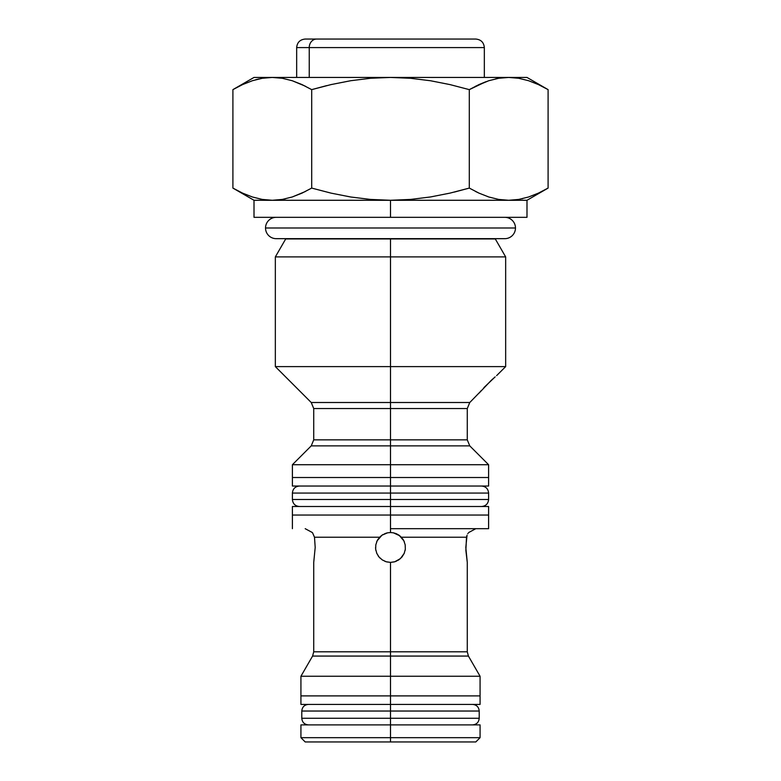 <?xml version="1.0" encoding="UTF-8"?>
<svg xmlns="http://www.w3.org/2000/svg" width="781" height="781" viewBox="0 0 781 781"><rect width="100%" height="100%" fill="white"/><g stroke="black" fill="none" stroke-linecap="round" stroke-linejoin="round"><path stroke-width="1.17" d="M479.983 392.033L469.771 402.508L390.5 402.508L390.5 408.531L313.728 408.531L390.5 408.531L390.5 439.859L467.272 439.859L467.272 408.531L313.728 408.531L311.228 402.508L390.5 402.508L311.228 402.508L390.5 402.508L390.5 366.611L505.658 366.611L390.5 366.611L390.5 402.508L469.771 402.508L390.5 402.508L390.5 408.531L467.272 408.531L390.5 408.531L390.5 445.883L311.228 445.883L390.5 445.883L390.5 464.715L488.603 464.715L390.5 464.715L390.5 477.513L488.603 477.513L292.397 477.513L390.5 477.513L390.5 464.715L292.397 464.715L390.5 464.715L390.5 445.883L311.228 445.883L313.728 439.859L467.272 439.859L390.5 439.859L390.5 445.883L469.771 445.883L390.5 445.883L469.771 445.883L467.272 439.859M483.917 387.61L495.144 376.881M311.228 402.508L275.342 366.611L390.5 366.611L275.342 366.611L275.342 256.9L285.709 238.937L495.291 238.937L390.5 238.937L390.5 256.9L275.342 256.9L390.5 256.9L390.5 366.611L390.5 256.9L505.658 256.9L495.291 238.937L285.709 238.937L390.5 238.664L390.5 256.9L505.658 256.9L505.658 366.611L496.609 375.641M394.317 561.89L390.5 562.388L390.5 651.803L313.728 651.803L390.5 651.803L390.5 562.388L394.786 561.754L400.428 558.61L404.197 553.387L405.329 549.199L405.202 544.874L403.845 540.764L399.062 535.229L401.366 537.221L466.501 537.221L467.038 535.219L465.808 547.461L467.272 562.388L465.866 550.371L466.501 537.221L401.366 537.221L403.845 540.764L405.202 544.874L405.329 549.199L404.197 553.387L401.932 557.058L398.7 559.928L394.786 561.754L390.5 562.388L386.214 561.764L382.3 559.928L379.068 557.068L376.803 553.387L375.671 549.199L375.798 544.865L377.164 540.755L379.634 537.221L314.499 537.221L312.576 532.847L314.499 537.221L315.192 547.461L313.728 562.388L313.728 651.803L390.5 651.803L390.5 656.069L312.585 656.069L390.5 656.069L390.5 695.891L480.071 695.891L300.929 695.891L390.5 695.891L390.5 676.248L480.071 676.248L390.5 676.248L390.5 656.069L312.585 656.069L313.728 651.803M312.322 532.535L305.195 528.688M468.131 533.238L467.751 533.813M468.678 532.535L475.805 528.688M382.182 535.063L381.187 535.795M382.046 535.161L387.581 532.818L384.584 533.755M393.556 532.847L399.062 535.229L393.556 532.847L390.5 532.535L390.5 515.04L488.603 515.04L390.5 515.04L390.5 532.535L387.522 532.827M385.96 533.238L387.435 532.847L385.96 533.238M383.217 534.429L381.948 535.219L383.217 534.429M386.683 561.89L390.5 562.388L386.214 561.764L382.3 559.928L379.068 557.068L376.803 553.387L375.671 549.199L375.798 544.865L377.164 540.755L381.948 535.219L379.634 537.221L314.499 537.221L315.192 547.461L313.728 562.388M301.788 711.032L301.788 718.276L390.5 718.276L390.5 737.684L480.071 737.684L390.5 737.684L390.5 741.95L475.805 741.95L305.195 741.95L390.5 741.95L390.5 737.684L300.929 737.684L390.5 737.684L390.5 724.885L300.929 724.885L480.071 724.885L390.5 724.885L390.5 711.032L301.788 711.032C302.188 707.01 304.395 704.804 308.397 704.413M479.026 84.563L485.948 81.702L469.303 89.63L479.007 84.573L488.799 80.716L498.688 78.276L508.704 77.436L272.296 77.436L262.289 78.276L252.4 80.716L242.608 84.573L232.904 89.63L242.608 84.573L252.4 80.716L262.289 78.276L272.296 77.436L282.322 78.285L292.231 80.726L302.013 84.582L311.697 89.63L331.115 84.573L350.796 80.707L370.584 78.266L390.5 77.436L410.552 78.285L430.487 80.746L450.051 84.612L469.303 89.63L469.303 188.084L478.987 193.132L488.769 196.978L498.688 199.428L488.799 196.988L498.688 199.428L508.704 200.278L518.721 199.428L528.6 196.988L538.392 193.141L548.096 188.084L538.392 193.141L528.6 196.988L518.711 199.428L508.704 200.278L526.99 200.278L508.704 200.278L498.678 199.428L488.769 196.978L478.987 193.132L469.303 188.084L450.051 193.102L430.487 196.958L410.552 199.428L390.5 200.278L390.5 217.333L526.99 217.333L254.01 217.333L390.5 217.333L390.5 200.278L508.704 200.278L390.5 200.278L370.584 199.438L350.796 197.007L331.115 193.141L311.697 188.084L301.993 193.141L292.201 196.988L282.312 199.428L272.296 200.278L390.5 200.278L272.296 200.278L262.279 199.428L252.37 196.978L242.588 193.132L232.904 188.084L242.608 193.141L252.37 196.978M390.5 528.688L488.603 528.688L390.5 528.688M312.585 656.069L300.929 676.248L390.5 676.248L300.929 676.248L300.929 695.891L390.5 695.891L300.929 695.891L300.929 704.413L390.5 704.413L390.5 695.891L390.5 711.032L301.788 711.032L390.5 711.032L390.5 704.413L480.071 704.413L480.071 695.891L390.5 695.891L480.071 695.891L480.071 676.248L468.415 656.069L390.5 656.069L468.415 656.069L390.5 656.069L390.5 651.803L467.272 651.803L467.272 562.388M479.085 393.097L491.064 380.532M480.081 391.916L481.125 390.705M542.795 190.984L545.021 189.812M521.991 198.794L522.557 198.667M242.588 193.132L232.904 188.084L232.904 89.63L232.904 188.084L254.01 200.278L272.296 200.278L254.01 200.278L254.01 217.333M272.296 200.278L262.289 199.428L272.296 200.278L282.322 199.428L292.201 196.988L301.993 193.141L292.231 196.978L305.351 191.521M282.322 199.428L285.495 198.813M475.551 191.472L478.958 193.112M305.371 86.203L292.231 80.726L282.312 78.276L292.201 80.716L282.312 78.276L272.296 77.436L254.01 77.436L270.197 77.475M238.508 86.574L236.047 87.862M259.107 78.901L255.719 79.73M272.296 77.436L282.312 78.276L272.296 77.436L526.99 77.436L508.704 77.436L518.711 78.276L528.63 80.726L538.392 84.573L548.096 89.63L542.795 86.72M508.704 77.436L518.711 78.276L508.704 77.436L498.688 78.276L488.799 80.716L475.551 86.242M498.678 78.285L495.505 78.901M390.5 651.803L467.272 651.803L390.5 651.803M488.603 506.508L390.5 506.508L488.603 506.508L488.603 515.04L292.397 515.04L390.5 515.04L292.397 515.04L390.5 515.04L390.5 506.508L292.397 506.508L390.5 506.508L390.5 515.04L488.603 515.04L488.603 528.688M526.99 77.436L548.096 89.63L548.096 188.084L548.096 89.63L538.412 84.582L528.63 80.726M498.678 199.428L508.704 200.278L498.688 199.428M469.303 188.084L469.303 89.63L450.051 84.612L430.487 80.746L410.552 78.285L390.5 77.436L370.584 78.266L350.796 80.707L331.115 84.573L311.697 89.63L311.697 188.084L331.115 193.141L350.796 197.007L370.584 199.438L390.5 200.278L410.552 199.428L430.487 196.958L450.051 193.102L469.303 188.084L454.269 192.097M311.697 188.084L302.013 193.132L311.697 188.084L311.697 89.63L302.013 84.582M311.697 89.63L326.731 85.607M469.303 89.63L478.987 84.582M399.833 535.805L393.419 532.818L396.279 533.696M399.003 535.19L396.357 533.726M491.132 380.464L493.787 378.072M396.221 561.246L395.264 561.607M405.271 549.629L405.144 550.38M402.918 539.173L403.582 540.267M404.021 541.126L404.294 541.741M384.779 561.246L385.736 561.607M378.092 555.76L378.736 556.648M379.371 557.409L379.947 558.015M375.573 547.452L375.622 548.643M375.729 549.629L375.856 550.38M378.092 539.154L377.418 540.257M376.989 541.116L376.715 541.731M464.373 39.05L316.627 39.05A8.532 7.39 90 0 0 309.237 47.582L471.763 47.582M475.805 39.05C480.979 39.567 483.82 42.408 484.337 47.582L309.237 47.582L309.237 77.436L309.237 47.582L296.663 47.582L309.237 47.582A8.532 7.39 -90 0 1 316.627 39.05L305.381 39.05M475.619 39.05L305.195 39.05C300.021 39.567 297.18 42.408 296.663 47.582L296.663 77.436M469.771 445.883L488.603 464.715L488.603 477.513L390.5 477.513L390.5 493.075L292.397 493.075L390.5 493.075L292.397 493.075L292.397 499.479L390.5 499.479L390.5 486.036L292.397 486.036L488.603 486.036L488.603 477.513L390.5 477.513L390.5 486.036L488.603 486.036M390.5 477.513L292.397 477.513L390.5 477.513M276.191 238.664A10.661 10.661 0 0 1 265.53 227.993A10.661 10.661 0 0 0 276.191 238.664L504.809 238.664A10.661 10.661 0 0 0 515.47 227.993A10.661 10.661 0 0 1 504.809 238.664M515.47 227.993L265.53 227.993L515.47 227.993A10.661 10.661 0 0 0 504.809 217.333A10.661 10.661 0 0 1 515.47 227.993M276.191 217.333A10.661 10.661 0 0 0 265.53 227.993A10.661 10.661 0 0 1 276.191 217.333M488.603 499.479L488.603 493.075L390.5 493.075L488.603 493.075L390.5 493.075L390.5 499.479L292.397 499.479L488.603 499.479L390.5 499.479L390.5 506.508L390.5 499.479L488.603 499.479C488.174 503.755 485.831 506.098 481.565 506.508M479.212 718.276L479.212 711.032L390.5 711.032L479.212 711.032L390.5 711.032L390.5 718.276L301.788 718.276L479.212 718.276C478.812 722.298 476.605 724.504 472.603 724.885M300.929 704.413L480.071 704.413M480.071 724.885L480.071 737.684L475.805 741.95M548.096 188.084L526.99 200.278L526.99 217.333M254.01 77.436L232.904 89.63M468.415 656.069L467.272 651.803M292.397 506.508L292.397 528.688M311.228 445.883L292.397 464.715L292.397 486.036M313.728 408.531L313.728 439.859M467.272 408.531L469.771 402.508M300.929 724.885L300.929 737.684L305.195 741.95M484.337 47.582L484.337 77.436M292.397 493.075C292.826 488.799 295.169 486.456 299.435 486.036M292.397 499.479C292.826 503.755 295.169 506.098 299.435 506.508M488.603 493.075C488.174 488.799 485.831 486.456 481.565 486.036M301.788 718.276C302.188 722.298 304.395 724.504 308.397 724.885M479.212 711.032C478.812 707.01 476.605 704.804 472.603 704.413"/></g></svg>
